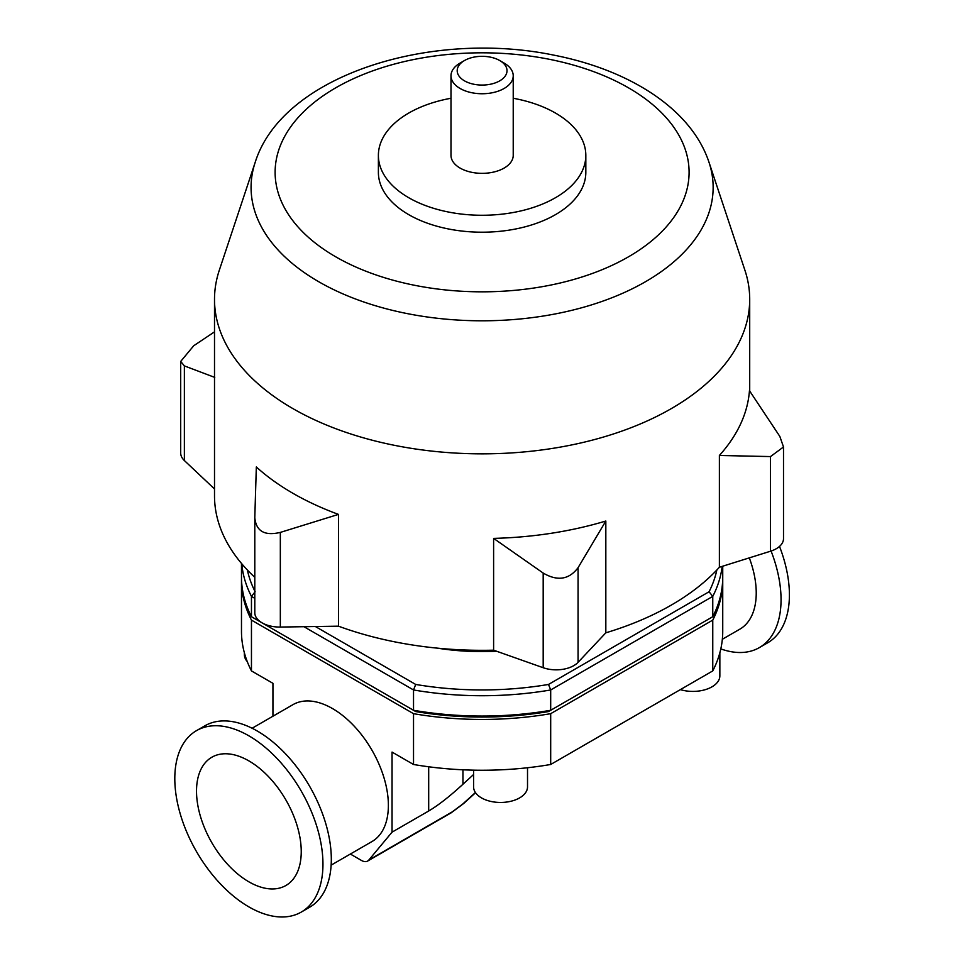 <?xml version="1.0" encoding="UTF-8"?>
<svg xmlns="http://www.w3.org/2000/svg" width="965" height="965" viewBox="0 0 965 965"><rect width="100%" height="100%" fill="white"/><g stroke="black" fill="none" stroke-linecap="round" stroke-linejoin="round"><path stroke-width="1.45" d="M722.725 578.819A240.635 138.924 180 0 1 722.737 580.508A240.635 138.924 180 0 1 712.761 620.109L550.689 713.678A240.635 138.924 180 0 1 413.527 713.678L251.455 620.109A240.635 138.924 180 0 1 241.479 580.508L241.479 631.327A240.635 138.924 0 0 0 251.455 670.916L272.938 683.317L272.938 716.211M428.689 766.789L428.689 810.998C438.303 805.317 449.714 796.39 462.947 784.243L462.947 769.805M428.689 810.998L392.043 832.156L392.043 752.085L413.527 764.485A240.635 138.924 0 0 0 550.689 764.485L712.761 670.916A240.635 138.924 0 0 0 722.737 631.327L722.737 580.508M473.586 774.497L462.947 784.243M247.245 661.568A26.972 15.573 180 0 1 244.362 654.547L244.362 652.75M392.043 832.156L368.811 860.056A12.449 7.189 60 0 1 367.653 861.045A12.449 7.189 60 0 1 361.429 860.43L350.355 854.037M413.527 713.678L413.527 764.485M251.455 620.109L251.455 670.916M252.106 728.237L292.974 704.643A79.034 45.632 60 0 1 372.007 750.275A79.034 45.632 60 0 1 372.007 841.54L331.14 865.135M719.854 652.75L719.854 675.85A26.972 15.573 180 0 1 680.349 689.625M473.586 770.167L473.586 786.897A26.972 15.573 0 0 0 500.546 802.458A26.972 15.573 0 0 0 527.517 786.897L527.517 767.754M779.515 546.407A104.763 60.481 60 0 1 767.706 642.787L759.346 647.611A104.763 60.481 60 0 1 720.807 648.902M771.083 551.039A104.763 60.481 60 0 1 759.346 647.611M749.31 557.867A79.034 45.632 60 0 1 739.865 629.156L722.339 639.276M248.886 906.895A104.763 60.481 60 0 1 180.443 814.581A104.763 60.481 60 0 1 196.51 730.638A104.763 60.481 60 0 1 301.261 791.119A104.763 60.481 60 0 1 301.261 912.082A104.763 60.481 60 0 1 248.886 906.895M248.886 881.829A74.052 42.762 60 0 1 200.503 816.571A74.052 42.762 60 0 1 211.854 757.223A74.052 42.762 60 0 1 285.905 799.985A74.052 42.762 60 0 1 285.905 885.496A74.052 42.762 60 0 1 248.886 881.829M196.51 730.638L204.87 725.813A104.763 60.481 60 0 1 309.62 786.294A104.763 60.481 60 0 1 309.62 907.257L301.261 912.082M452.223 811.891A12.449 7.189 -120 0 1 451.077 812.88A12.449 7.189 -120 0 0 451.077 812.88L463.67 803.495A12.449 5.814 -132.2 0 1 463.67 803.495A12.449 5.814 -132.2 0 1 462.705 804.062L452.223 811.891L368.811 860.056M241.479 580.508A240.635 138.924 180 0 1 241.491 578.819M255.134 618.842L415.71 711.555A236.485 136.535 0 0 0 548.506 711.555L709.082 618.842M550.689 713.678L550.689 764.485M712.761 620.109L712.761 670.916M303.951 626.707L413.527 689.963A240.635 138.924 0 0 0 550.689 689.963L548.506 684.45A236.485 136.535 180 0 1 415.71 684.45L315.386 626.526M415.71 711.555L413.527 710.288L413.527 689.963L415.71 684.45M722.737 566.202L722.737 577.13A240.635 138.924 180 0 1 712.761 616.719L550.689 710.288L550.689 689.963L712.761 596.394L709.082 591.75L548.506 684.45M712.761 616.719L712.761 596.394A240.635 138.924 0 0 0 722.17 566.383M716.838 570.013A236.485 136.535 180 0 1 709.082 591.75M241.781 563.777A240.635 138.924 0 0 0 251.455 596.394L255.134 591.75M254.796 591.062A236.485 136.535 180 0 1 247.378 570.013M548.506 711.555L550.689 710.288A240.635 138.924 180 0 1 413.527 710.288L251.455 616.719L251.455 596.394L254.796 598.324M251.455 616.719A240.635 138.924 180 0 1 241.479 577.13L241.479 563.415M770.492 456.578L719.383 455.468A267.595 154.497 0 0 0 749.455 390.68L779.841 436.433L783.508 446.976L770.492 456.578L770.492 551.232L719.383 567.251L719.383 455.468M543.186 573.065L493.61 538.386A267.595 154.497 0 0 0 605.827 521.028L578.071 567.673C569.085 579.627 557.456 581.425 543.186 573.065L543.186 667.72L493.61 650.181L493.61 538.386M254.796 517.662L256.328 466.964A267.595 154.497 0 0 0 292.89 493.284A267.595 154.497 0 0 0 338.474 514.393L280.333 532.403C264.627 536.13 256.111 531.208 254.796 517.662L254.796 612.691A24.897 14.366 180 0 1 254.796 612.317M214.507 488.953L184.375 460.558A24.897 14.366 180 0 1 180.696 453.043L180.696 361.429L193.712 345.76L214.507 331.864M180.708 361.429L184.375 365.904L214.761 377.399M338.474 514.393L338.474 626.176L280.333 627.057A24.897 14.366 180 0 1 254.796 612.691M605.827 521.028L605.827 632.823L578.071 662.328A24.897 14.366 180 0 1 543.186 667.72M783.508 446.976L783.508 538.603A24.897 14.366 180 0 1 770.492 551.232M513.223 98.261A103.725 59.878 180 0 1 585.827 155.377L585.827 172.325A103.725 59.878 180 0 1 521.8 227.644A103.725 59.878 180 0 1 408.762 214.664A103.725 59.878 180 0 1 378.389 172.325L378.389 155.377A103.725 59.878 180 0 1 450.993 98.261M708.998 162.253L744.908 270.224A267.595 154.497 180 0 1 749.708 299.355A267.595 154.497 180 0 1 584.513 442.091A267.595 154.497 180 0 1 292.89 408.593A267.595 154.497 180 0 1 214.507 299.355A267.595 154.497 180 0 1 219.308 270.224L255.218 162.253A231.033 133.387 0 0 0 318.74 281.732A231.033 133.387 0 0 0 590.339 305.254A231.033 133.387 0 0 0 708.998 162.253C691.266 108.888 629.482 69.902 553.765 55.126C430.294 29.589 282.395 75.451 255.218 162.253M585.827 155.377A103.725 59.878 180 0 1 521.8 210.708A103.725 59.878 180 0 1 408.762 197.728A103.725 59.878 180 0 1 378.389 155.377M254.796 577.347A267.595 154.497 180 0 1 214.507 495.829L214.507 299.355M493.61 650.181A267.595 154.497 180 0 1 338.474 626.176M719.383 567.251A267.595 154.497 180 0 1 605.827 632.823M496.661 651.254A170.105 98.201 180 0 1 437.121 648.118M464.503 60.53L460.1 63.075A31.121 17.961 0 0 0 450.993 75.777A31.121 17.961 0 0 0 460.1 88.478A31.121 17.961 0 0 0 494.02 92.375A31.121 17.961 0 0 0 513.223 75.777A31.121 17.961 0 0 0 504.104 63.075L499.713 60.53A24.897 14.366 180 0 1 499.713 80.855A24.897 14.366 180 0 1 464.503 80.855A24.897 14.366 180 0 1 464.503 60.53A24.897 14.366 180 0 1 499.713 60.53L504.104 63.075M513.223 75.777L513.223 155.377A31.121 17.961 180 0 1 494.02 171.975A31.121 17.961 180 0 1 460.1 168.079A31.121 17.961 180 0 1 450.993 155.377L450.993 75.777M475.419 792.53L462.705 804.062M280.333 627.057L280.333 532.403M578.071 662.328L578.071 567.673M184.375 460.558L184.375 365.904M335.748 256.823A206.98 119.503 180 0 1 428.532 56.887A206.98 119.503 180 0 1 682.038 203.253A206.98 119.503 180 0 1 335.748 256.823M451.065 812.88L367.653 861.045M463.695 803.483L475.552 792.723M749.708 299.355L749.708 391.03"/></g></svg>
